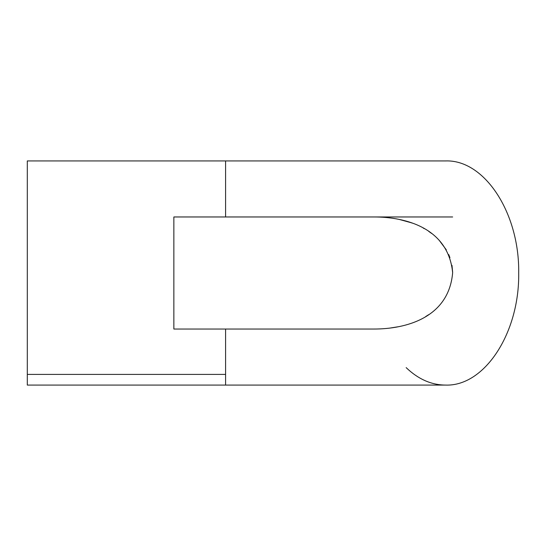 <?xml version="1.0" encoding="UTF-8"?>
<svg xmlns="http://www.w3.org/2000/svg" width="546" height="546" viewBox="0 0 546 546"><rect width="100%" height="100%" fill="white"/><g stroke="black" fill="none" stroke-linecap="round" stroke-linejoin="round"><path stroke-width="0.82" d="M173.86 329.04L173.86 216.967L373.717 216.967C405.494 216.864 448.355 227.975 452.641 272.713C448.846 317.738 405.992 329.108 373.717 329.04L173.86 329.04M406.156 367.629C418.161 379.136 431.251 384.95 445.42 385.08C484.643 386.657 519.58 332.814 518.7 273.007C519.58 213.193 484.643 159.357 445.42 160.934L27.3 160.934L27.3 385.08L225.587 385.08L225.587 329.04M389.66 328.119L398.471 326.713M425.709 316.543L428.637 314.687M452.634 272.099L451.979 265.349M449.938 257.637L448.723 254.579M446.328 249.863L439.086 240.144M431.593 233.429L428.781 231.422M424.331 228.658L423.259 228.064M412.114 223.075L411.534 222.864M410.981 222.672L399.59 219.526M225.587 216.967L173.86 216.967L225.587 216.967L225.587 160.934L27.3 160.934M225.587 374.413L27.3 374.413M445.427 160.92L445.045 160.927L445.427 160.92M225.587 385.08L445.42 385.08M373.717 216.967L452.648 216.967"/></g></svg>
